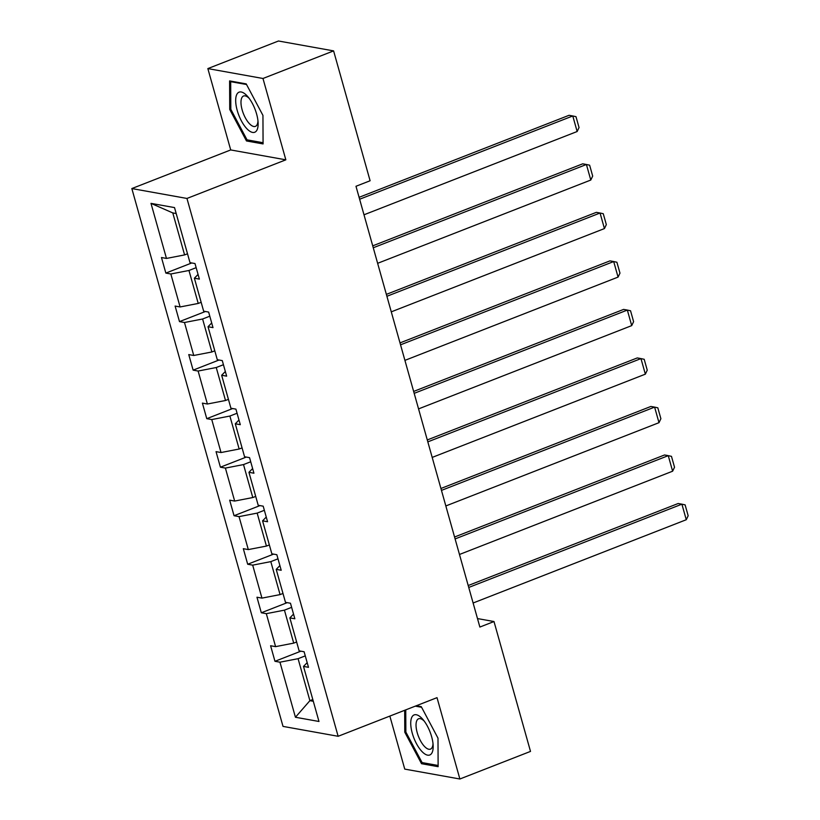 <?xml version="1.0" encoding="UTF-8"?>
<svg xmlns="http://www.w3.org/2000/svg" width="820" height="820" viewBox="0 0 820 820"><rect width="100%" height="100%" fill="white"/><g stroke="black" fill="none" stroke-linecap="round" stroke-linejoin="round"><path stroke-width="1.23" d="M389.848 716.085L404.752 769.109L459.876 779L530.509 751.407L493.999 621.539L477.496 618.577M131.835 188.559L283.013 726.397L338.137 736.288L186.96 198.45L131.835 188.559L230.707 149.937L285.842 159.828L262.974 78.484L207.849 68.593L230.707 149.937M207.849 68.593L278.472 41L333.596 50.891L262.974 78.484M305.276 655.877L298.08 658.685L309.888 700.68L295.436 717.254L279.958 662.191L274.966 661.299L300.878 651.182M312.809 699.532L309.888 700.68L313.301 701.284M298.08 658.685L279.958 662.191M291.633 607.343L284.438 610.152L293.714 643.126L275.592 646.642L270.6 645.75L274.966 661.299M275.592 646.642L266.315 613.668L261.324 612.776L287.236 602.649M277.99 558.82L270.805 561.628L280.071 594.602L261.949 598.118L256.957 597.216L261.324 612.776M261.949 598.118L252.683 565.144L247.691 564.242L273.593 554.125M264.358 510.296L257.162 513.105L266.428 546.079L248.306 549.584L243.314 548.693L247.691 564.242M248.306 549.584L239.04 516.62L234.048 515.718L259.96 505.602M250.715 461.762L243.519 464.581L252.785 497.545L234.663 501.061L229.672 500.169L234.048 515.718M234.663 501.061L225.397 468.087L220.406 467.195L246.318 457.068M237.072 413.239L229.887 416.047L239.153 449.022L221.031 452.537L216.039 451.646L220.406 467.195M221.031 452.537L211.755 419.563L206.763 418.671L232.675 408.544M223.429 364.715L216.244 367.524L225.51 400.498L207.388 404.014L202.397 403.112L206.763 418.671M207.388 404.014L198.122 371.04L193.13 370.138L219.032 360.021M209.797 316.192L202.601 319L211.867 351.975L193.745 355.48L188.754 354.588L193.13 370.138M193.745 355.48L184.479 322.506L179.488 321.614L205.4 311.497M196.154 267.658L188.959 270.477L198.225 303.441L180.103 306.957L175.111 306.065L179.488 321.614M180.103 306.957L170.837 273.983L165.845 273.091L191.757 262.964M176.197 213.538L172.784 212.923L184.592 254.917L166.47 258.433L161.478 257.531L165.845 273.091M166.47 258.433L150.993 203.37L174.527 207.593L190.004 262.656L194.996 263.548L199.373 279.107L194.381 278.205L203.647 311.18L208.639 312.071L213.005 327.631L208.024 326.729L217.29 359.703L222.281 360.605L226.648 376.154L221.656 375.263L230.922 408.237L235.914 409.129L240.291 424.678L235.299 423.786L244.565 456.76L249.557 457.652L253.933 473.212L248.942 472.31L258.208 505.284L263.199 506.176L267.566 521.735L262.574 520.843L271.851 553.807L276.842 554.709L281.209 570.259L276.217 569.367L285.483 602.341L290.475 603.233L294.851 618.782L289.86 617.89L299.126 650.865L304.117 651.756L308.494 667.316L303.502 666.414L318.98 721.477L295.436 717.254M333.596 50.891L370.107 180.759L355.982 186.273L479.874 627.054L493.999 621.539M293.539 614.118L289.86 617.89M296.635 641.988L293.714 643.126M284.438 610.152L266.315 613.668M279.897 565.585L276.217 569.367M282.992 593.465L280.071 594.602M270.805 561.628L252.683 565.144M266.254 517.061L262.574 520.843M269.349 544.931L266.428 546.079M257.162 513.105L239.04 516.62M252.621 468.538L248.942 472.31M255.717 496.407L252.785 497.545M243.519 464.581L225.397 468.087M238.979 420.014L235.299 423.786M242.074 447.884L239.153 449.022M229.887 416.047L211.755 419.563M225.336 371.481L221.656 375.263M228.431 399.36L225.51 400.498M216.244 367.524L198.122 371.04M211.693 322.957L208.024 326.729M214.789 350.827L211.867 351.975M202.601 319L184.479 322.506M198.061 274.433L194.381 278.205M201.156 302.303L198.225 303.441M188.959 270.477L170.837 273.983M459.876 779L437.019 697.656L338.137 736.288M285.842 159.828L186.96 198.45M187.513 253.78L184.592 254.917M172.784 212.923L150.993 203.37M307.182 662.642L303.502 666.414M263.077 143.93L262.943 115.394L246.205 83.886L229.6 80.913L229.733 109.439L246.471 140.948L263.077 143.93M404.68 710.284L404.783 732.198L421.521 763.697L438.126 766.679L437.993 738.154L421.255 706.645L416.283 705.753M248.593 140.117L246.471 140.948M230.82 109.019L229.733 109.439M423.643 762.877L421.521 763.697M405.869 731.768L404.783 732.198M359.621 199.239L572.78 115.968L569.049 115.302L359.088 197.323M363.998 214.789L577.147 131.518L572.78 115.968L575.989 116.665L579.043 127.551L577.147 131.518M373.264 247.763L586.413 164.492L582.692 163.826L372.721 245.846M377.63 263.312L590.789 180.041L586.413 164.492L589.631 165.189L592.686 176.074L590.789 180.041M386.907 296.286L600.055 213.015L596.335 212.349L386.363 294.38M391.273 311.846L604.432 228.575L600.055 213.015L603.264 213.712L606.328 224.608L604.432 228.575M246.82 95.561A21.525 8.641 -111.3 0 0 235.678 100.583A21.525 8.641 -111.3 0 0 246.984 128.843A21.525 8.641 -111.3 0 0 258.115 122.867A21.525 8.641 -111.3 0 0 247.906 96.76A21.525 8.641 -111.3 0 0 246.82 95.561M249.147 98.318A16.297 6.539 -111.3 0 0 243.55 96.012A16.297 6.539 -111.3 0 0 241.613 107.738A16.297 6.539 -111.3 0 0 249.536 123.789A16.297 6.539 -111.3 0 0 255.409 126.372A16.297 6.539 -111.3 0 0 257.962 120.878M263.077 142.721L247.035 139.841L230.82 109.316L230.686 81.672L246.533 84.511M231.681 81.282L230.686 81.672M421.869 718.31A21.525 8.641 -111.3 0 0 410.728 723.342A21.525 8.641 -111.3 0 0 422.033 751.591A21.525 8.641 -111.3 0 0 433.155 745.626A21.525 8.641 -111.3 0 0 422.956 719.509A21.525 8.641 -111.3 0 0 421.869 718.31M424.196 721.077A16.297 6.539 -111.3 0 0 418.6 718.771A16.297 6.539 -111.3 0 0 416.662 730.487A16.297 6.539 -111.3 0 0 424.586 746.548A16.297 6.539 -111.3 0 0 430.459 749.121A16.297 6.539 -111.3 0 0 433.011 743.627M438.116 765.47L422.085 762.59L405.869 732.065L405.756 709.864M415.299 706.143L421.582 707.27M400.539 344.82L613.698 261.549L609.967 260.873L400.006 342.904M404.916 360.369L618.065 277.098L613.698 261.549L616.906 262.246L619.971 273.132L618.065 277.098M414.182 393.344L627.341 310.073L623.61 309.406L413.649 391.427M418.559 408.893L631.707 325.622L627.341 310.073L630.549 310.77L633.604 321.655L631.707 325.622M427.825 441.867L640.973 358.596L637.253 357.93L427.281 439.95M432.191 457.416L645.35 374.156L640.973 358.596L644.192 359.293L647.246 370.179L645.35 374.156M441.467 490.391L654.616 407.12L650.895 406.453L440.924 488.484M445.834 505.95L658.993 422.679L654.616 407.12L657.824 407.817L660.889 418.712L658.993 422.679M455.1 538.924L668.259 455.654L664.528 454.977L454.567 537.008M459.477 554.474L672.625 471.203L668.259 455.654L671.467 456.351L674.532 467.236L672.625 471.203M468.743 587.448L681.902 504.177L678.171 503.511L468.21 585.531M473.119 602.997L686.268 519.726L681.902 504.177L685.11 504.874L688.164 515.76L686.268 519.726"/></g></svg>
